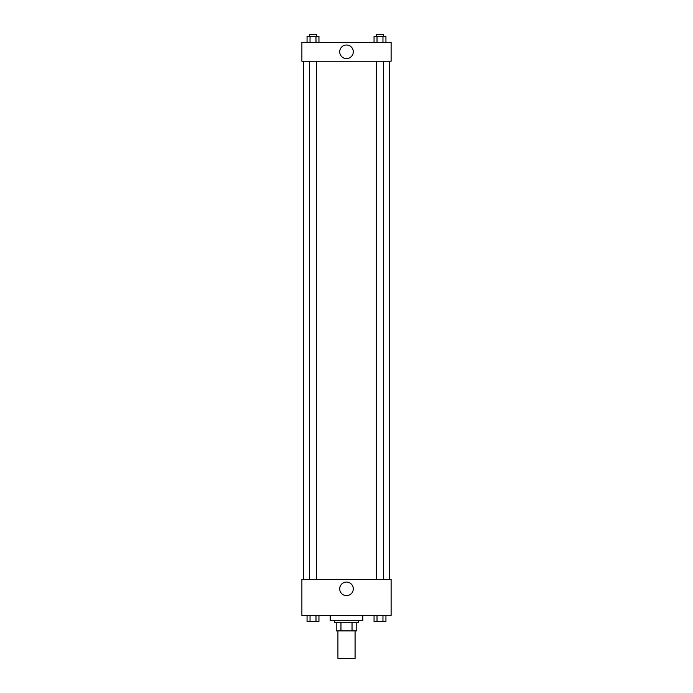 <?xml version="1.0" encoding="UTF-8"?>
<svg xmlns="http://www.w3.org/2000/svg" width="693" height="693" viewBox="0 0 693 693"><rect width="100%" height="100%" fill="white"/><g stroke="black" fill="none" stroke-linecap="round" stroke-linejoin="round"><path stroke-width="1.04" d="M337.924 630.899L337.924 658.35L355.076 658.35L355.076 630.899M352.035 622.314L352.035 630.899L336.209 630.899L336.209 622.314M352.035 630.899L356.791 630.899L356.791 622.314L356.791 630.899M358.515 620.599L358.515 622.314L334.485 622.314L334.485 620.599M340.965 622.314L340.965 630.899M330.197 615.453L330.197 620.599L362.803 620.599L362.803 615.453M391.112 615.453L301.888 615.453L301.888 579.426L391.112 579.426L391.112 615.453M346.5 595.642A6.791 6.791 0 0 1 340.618 585.464A6.791 6.791 0 0 1 352.382 585.464A6.791 6.791 0 0 1 346.5 595.642M389.397 61.244L389.397 579.426M376.559 579.426L376.559 61.244M316.441 61.244L316.441 579.426M391.112 61.244L301.888 61.244L301.888 42.368L391.112 42.368L391.112 61.244M353.291 51.81A6.791 6.791 0 0 1 343.104 57.684A6.791 6.791 0 0 1 343.104 45.929A6.791 6.791 0 0 1 353.291 51.81M385.94 42.368L385.94 36.365L374.047 36.365L374.047 42.368M382.96 36.365L382.96 42.368M377.018 36.365L377.018 42.368M376.559 36.365L376.559 34.65L383.428 34.65L383.428 36.365M318.953 42.368L318.953 36.365L307.06 36.365L307.06 42.368M315.982 36.365L315.982 42.368M310.04 36.365L310.04 42.368M309.572 36.365L309.572 34.65L316.441 34.65L316.441 36.365M385.94 615.453L385.94 621.456L374.047 621.456L374.047 615.453M382.96 615.453L382.96 621.456M377.018 615.453L377.018 621.456M383.428 621.456L376.559 621.456M318.953 615.453L318.953 621.456L307.06 621.456L307.06 615.453M315.982 615.453L315.982 621.456M310.04 615.453L310.04 621.456M316.441 621.456L309.572 621.456M303.603 61.244L303.603 579.426M383.428 579.426L383.428 61.244M309.572 61.244L309.572 579.426"/></g></svg>
